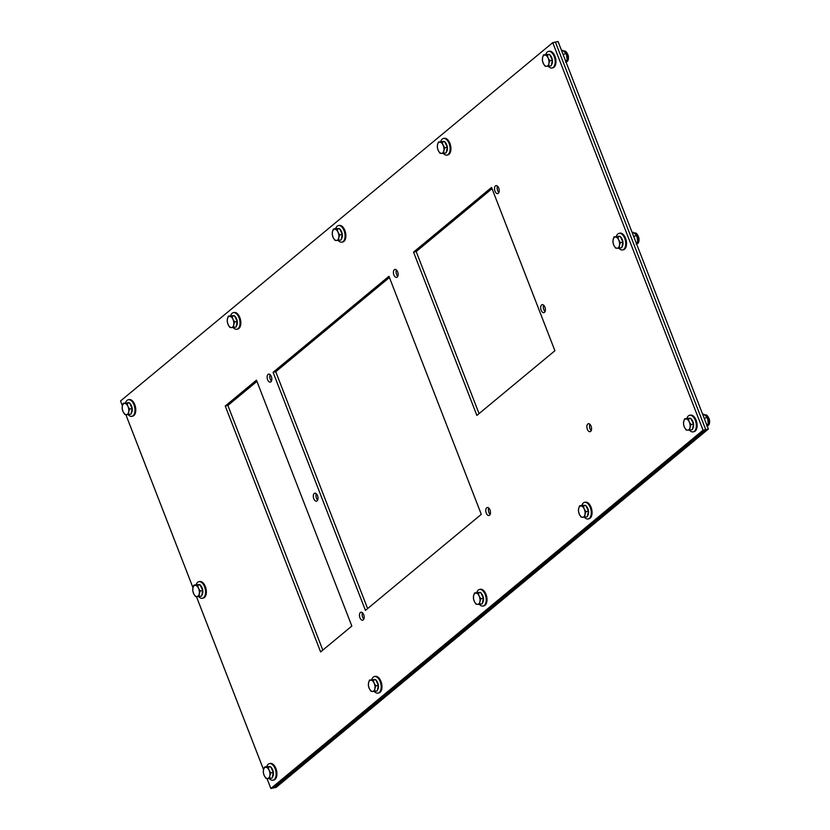 <?xml version="1.0" encoding="UTF-8"?>
<svg xmlns="http://www.w3.org/2000/svg" width="830" height="830" viewBox="0 0 830 830"><rect width="100%" height="100%" fill="white"/><g stroke="black" fill="none" stroke-linecap="round" stroke-linejoin="round"><path stroke-width="1.25" d="M481.296 514.351L365.439 610.392L273.091 372.307L388.948 276.265L481.296 514.351M389.426 277.5L275.747 371.736L367.617 608.587M273.091 372.307L275.747 371.736M554.907 350.727L476.877 415.425L413.537 252.123L491.568 187.435L554.907 350.727M492.045 188.659L416.193 251.552L479.055 413.62M413.537 252.123L416.193 251.552M351.837 626.048L320.619 651.934L225.241 406.036L256.46 380.15L351.837 626.048M256.937 381.385L227.897 405.455L322.797 650.118M225.241 406.036L227.897 405.455M270.113 374.662A4.077 2.251 -102.2 0 0 271.493 381.012M268.038 374.423A4.077 2.251 77.8 0 1 268.609 374.143A4.077 2.251 77.8 0 1 271.669 377.65A4.077 2.251 77.8 0 1 270.331 382.101A4.077 2.251 77.8 0 1 267.416 379.144A4.077 2.251 77.8 0 1 268.038 374.423M316.292 493.705A4.077 2.251 -102.2 0 0 317.662 500.054M314.217 493.466A4.077 2.251 77.8 0 1 314.788 493.186A4.077 2.251 77.8 0 1 317.849 496.693A4.077 2.251 77.8 0 1 316.51 501.154A4.077 2.251 77.8 0 1 313.595 498.187A4.077 2.251 77.8 0 1 314.217 493.466M362.461 612.748A4.077 2.251 -102.2 0 0 363.841 619.097M360.386 612.509A4.077 2.251 77.8 0 1 360.957 612.229A4.077 2.251 77.8 0 1 364.017 615.736A4.077 2.251 77.8 0 1 362.679 620.197A4.077 2.251 77.8 0 1 359.764 617.24A4.077 2.251 77.8 0 1 360.386 612.509M396.418 269.958A4.077 2.251 -102.2 0 0 397.788 276.307M394.333 269.719A4.077 2.251 77.8 0 1 394.914 269.428A4.077 2.251 77.8 0 1 397.975 272.945A4.077 2.251 77.8 0 1 396.636 277.396A4.077 2.251 77.8 0 1 393.711 274.44A4.077 2.251 77.8 0 1 394.333 269.719M488.766 508.043A4.077 2.251 -102.2 0 0 490.136 514.393M486.691 507.804A4.077 2.251 77.8 0 1 487.262 507.524A4.077 2.251 77.8 0 1 490.323 511.031A4.077 2.251 77.8 0 1 488.984 515.492A4.077 2.251 77.8 0 1 486.058 512.535A4.077 2.251 77.8 0 1 486.691 507.804M589.85 424.244A4.077 2.251 -102.2 0 0 591.219 430.583M587.775 424.006A4.077 2.251 77.8 0 1 588.346 423.715A4.077 2.251 77.8 0 1 591.406 427.222A4.077 2.251 77.8 0 1 590.068 431.683A4.077 2.251 77.8 0 1 587.152 428.726A4.077 2.251 77.8 0 1 587.775 424.006M543.671 305.191A4.077 2.251 -102.2 0 0 545.051 311.541M541.596 304.963A4.077 2.251 77.8 0 1 542.177 304.672A4.077 2.251 77.8 0 1 545.227 308.179A4.077 2.251 77.8 0 1 543.899 312.64A4.077 2.251 77.8 0 1 540.973 309.683A4.077 2.251 77.8 0 1 541.596 304.963M497.502 186.148A4.077 2.251 -102.2 0 0 498.872 192.498M495.427 185.92A4.077 2.251 77.8 0 1 495.998 185.63A4.077 2.251 77.8 0 1 499.058 189.136A4.077 2.251 77.8 0 1 497.72 193.597A4.077 2.251 77.8 0 1 494.805 190.641A4.077 2.251 77.8 0 1 495.427 185.92M122.404 405.766L120.547 400.952L552.739 42.652L703.062 430.189L270.86 788.5L266.99 778.509M703.062 430.189L705.718 429.618L555.405 42.071L705.718 429.618L708.374 429.048L558.061 41.5L552.739 42.652M708.374 429.048L276.172 787.348L273.516 787.929L705.718 429.618L273.516 787.929L270.86 788.5M263.546 769.638L196.419 596.573M192.975 587.702L125.849 414.637M269.812 775.811L269.688 778.499L267.416 778.53A5.717 3.154 -102.2 0 0 269.812 775.811A5.717 3.154 -102.2 0 0 269.045 770.188L270.777 772.948L269.812 775.811M265.974 778.374L264.241 775.625A5.717 3.154 -102.2 0 0 267.416 778.53L265.974 778.374M263.338 772.699L263.463 770.001A5.717 3.154 -102.2 0 0 264.241 775.625L263.338 772.699M265.87 767.283L268.142 767.262L269.045 770.188A5.717 3.154 -102.2 0 0 265.87 767.283A5.717 3.154 -102.2 0 0 263.463 770.001L264.428 767.138L265.87 767.283M264.428 767.138L266.949 766.588L270.663 766.713L268.142 767.262M270.663 766.713L273.288 772.398L270.777 772.948M273.288 772.398L272.209 777.959L269.688 778.499M270.891 767.211A5.717 3.154 77.8 0 1 273.329 772.263A5.717 3.154 77.8 0 1 272.375 777.098M268.65 766.65A5.717 3.154 77.8 0 1 268.899 766.578A5.717 3.154 77.8 0 1 270.051 766.692M266.752 766.63A8.476 4.679 77.8 0 1 269.418 763.631A8.476 4.679 77.8 0 1 270.061 763.579A8.476 4.679 77.8 0 1 275.892 771.506A8.476 4.679 77.8 0 1 273.008 780.21A8.476 4.679 77.8 0 1 272.354 780.262A8.476 4.679 77.8 0 1 269.283 778.519M269.418 763.631L270.217 763.465A8.476 4.679 77.8 0 1 276.577 770.759A8.476 4.679 77.8 0 1 273.796 780.034L273.008 780.21M374.859 688.724L374.735 691.411L372.463 691.442A5.717 3.154 -102.2 0 0 374.859 688.724A5.717 3.154 -102.2 0 0 374.091 683.1L375.824 685.86L374.859 688.724M371.02 691.286L369.288 688.537A5.717 3.154 -102.2 0 0 372.463 691.442L371.02 691.286M368.385 685.601L368.52 682.914A5.717 3.154 -102.2 0 0 369.288 688.537L368.385 685.601M370.917 680.195L373.189 680.175L374.091 683.1A5.717 3.154 -102.2 0 0 370.917 680.195A5.717 3.154 -102.2 0 0 368.52 682.914L369.475 680.05L370.917 680.195M369.475 680.05L375.71 679.625L373.189 680.175M375.71 679.625L378.335 685.31L375.824 685.86M378.335 685.31L377.256 690.871L374.735 691.411M375.938 680.123A5.717 3.154 77.8 0 1 378.376 685.175A5.717 3.154 77.8 0 1 377.422 690.01M373.708 679.563A5.717 3.154 77.8 0 1 373.946 679.49A5.717 3.154 77.8 0 1 375.098 679.604M371.799 679.542A8.476 4.679 77.8 0 1 374.465 676.543A8.476 4.679 77.8 0 1 375.119 676.491A8.476 4.679 77.8 0 1 380.949 684.418A8.476 4.679 77.8 0 1 378.055 693.112A8.476 4.679 77.8 0 1 377.401 693.175A8.476 4.679 77.8 0 1 374.33 691.432M374.465 676.543L375.264 676.377A8.476 4.679 77.8 0 1 381.634 683.671A8.476 4.679 77.8 0 1 378.854 692.946L378.055 693.112M479.906 601.636L479.782 604.323L477.509 604.354A5.717 3.154 -102.2 0 0 479.906 601.636A5.717 3.154 -102.2 0 0 479.138 596.013L480.871 598.772L479.906 601.636M476.067 604.199L474.335 601.449A5.717 3.154 -102.2 0 0 477.509 604.354L476.067 604.199M473.442 598.513L473.567 595.826A5.717 3.154 -102.2 0 0 474.335 601.449L473.442 598.513M475.964 593.108L478.236 593.087L479.138 596.013A5.717 3.154 -102.2 0 0 475.964 593.108A5.717 3.154 -102.2 0 0 473.567 595.826L474.521 592.962L475.964 593.108M474.521 592.962L478.9 592.475L480.757 592.537L478.236 593.087M480.757 592.537L483.392 598.223L480.871 598.772M483.392 598.223L482.303 603.784L479.782 604.323M480.985 593.035A5.717 3.154 77.8 0 1 483.423 598.088A5.717 3.154 77.8 0 1 482.469 602.912M478.754 592.475A5.717 3.154 77.8 0 1 478.993 592.402A5.717 3.154 77.8 0 1 480.145 592.516M476.845 592.454A8.476 4.679 77.8 0 1 479.512 589.456A8.476 4.679 77.8 0 1 480.165 589.404A8.476 4.679 77.8 0 1 485.996 597.33A8.476 4.679 77.8 0 1 483.102 606.025A8.476 4.679 77.8 0 1 482.458 606.087A8.476 4.679 77.8 0 1 479.377 604.344M479.512 589.456L480.311 589.29A8.476 4.679 77.8 0 1 486.681 596.583A8.476 4.679 77.8 0 1 483.9 605.859L483.102 606.025M584.963 514.548L584.828 517.235L582.556 517.266A5.717 3.154 -102.2 0 0 584.963 514.548A5.717 3.154 -102.2 0 0 584.185 508.925L585.918 511.674L584.963 514.548M581.114 517.111L579.382 514.361A5.717 3.154 -102.2 0 0 582.556 517.266L581.114 517.111M578.489 511.425L578.614 508.738A5.717 3.154 -102.2 0 0 579.382 514.361L578.489 511.425M581.01 506.02L583.293 505.999L584.185 508.925A5.717 3.154 -102.2 0 0 581.01 506.02A5.717 3.154 -102.2 0 0 578.614 508.738L579.568 505.875L581.01 506.02M579.568 505.875L582.089 505.325L585.804 505.449L583.293 505.999M585.804 505.449L588.439 511.135L585.918 511.674M588.439 511.135L587.35 516.696L584.828 517.235M586.032 505.937A5.717 3.154 77.8 0 1 588.47 511A5.717 3.154 77.8 0 1 587.515 515.824M583.801 505.387A5.717 3.154 77.8 0 1 584.04 505.314A5.717 3.154 77.8 0 1 585.192 505.429M581.892 505.366A8.476 4.679 77.8 0 1 584.569 502.368A8.476 4.679 77.8 0 1 585.212 502.316A8.476 4.679 77.8 0 1 591.043 510.243A8.476 4.679 77.8 0 1 588.148 518.937A8.476 4.679 77.8 0 1 587.505 518.999A8.476 4.679 77.8 0 1 584.424 517.256M584.569 502.368L585.358 502.202A8.476 4.679 77.8 0 1 591.728 509.496A8.476 4.679 77.8 0 1 588.947 518.771L588.148 518.937M690.01 427.46L689.886 430.148L687.603 430.179A5.717 3.154 -102.2 0 0 690.01 427.46A5.717 3.154 -102.2 0 0 689.232 421.837L690.965 424.587L690.01 427.46M686.161 430.023L684.439 427.274A5.717 3.154 -102.2 0 0 687.603 430.179L686.161 430.023M683.536 424.338L683.661 421.65A5.717 3.154 -102.2 0 0 684.439 427.274L683.536 424.338M686.068 418.932L688.34 418.911L689.232 421.837A5.717 3.154 -102.2 0 0 686.068 418.932A5.717 3.154 -102.2 0 0 683.661 421.65L684.626 418.787L686.068 418.932M684.626 418.787L688.993 418.299L690.851 418.362L688.34 418.911M690.851 418.362L693.486 424.047L690.965 424.587M693.486 424.047L692.396 429.608L689.886 430.148M691.079 418.849A5.717 3.154 77.8 0 1 693.517 423.912A5.717 3.154 77.8 0 1 692.573 428.737M688.848 418.299A5.717 3.154 77.8 0 1 689.097 418.227A5.717 3.154 77.8 0 1 690.249 418.341M686.95 418.279A8.476 4.679 77.8 0 1 689.616 415.28A8.476 4.679 77.8 0 1 690.259 415.228A8.476 4.679 77.8 0 1 696.09 423.155A8.476 4.679 77.8 0 1 693.195 431.849A8.476 4.679 77.8 0 1 692.552 431.911A8.476 4.679 77.8 0 1 689.471 430.168M689.616 415.28L690.415 415.114A8.476 4.679 77.8 0 1 696.775 422.408A8.476 4.679 77.8 0 1 693.994 431.683L693.195 431.849M706.579 424.421L708.343 424.047L707.451 417.563L703.788 414.212L702.709 414.44M704.193 418.268L707.451 417.563M707.119 425.8L708.343 424.047M199.242 593.875L199.117 596.562L196.845 596.594A5.717 3.154 -102.2 0 0 199.242 593.875A5.717 3.154 -102.2 0 0 198.474 588.252L200.206 591.002L199.242 593.875M195.403 596.438L193.67 593.689A5.717 3.154 -102.2 0 0 196.845 596.594L195.403 596.438M192.768 590.753L192.902 588.065A5.717 3.154 -102.2 0 0 193.67 593.689L192.768 590.753M195.299 585.347L197.571 585.316L198.474 588.252A5.717 3.154 -102.2 0 0 195.299 585.347A5.717 3.154 -102.2 0 0 192.902 588.065L193.857 585.192L195.299 585.347M193.857 585.192L196.378 584.652L200.092 584.777L197.571 585.316M200.092 584.777L202.717 590.462L200.206 591.002M202.717 590.462L201.638 596.023L199.117 596.562M200.321 585.264A5.717 3.154 77.8 0 1 202.759 590.327A5.717 3.154 77.8 0 1 201.804 595.152M198.09 584.704A5.717 3.154 77.8 0 1 198.329 584.642A5.717 3.154 77.8 0 1 199.48 584.756M196.181 584.693A8.476 4.679 77.8 0 1 198.847 581.695A8.476 4.679 77.8 0 1 199.501 581.643A8.476 4.679 77.8 0 1 205.332 589.57A8.476 4.679 77.8 0 1 202.437 598.264A8.476 4.679 77.8 0 1 201.783 598.326A8.476 4.679 77.8 0 1 198.712 596.583M198.847 581.695L199.646 581.519A8.476 4.679 77.8 0 1 206.016 588.823A8.476 4.679 77.8 0 1 203.236 598.098L202.437 598.264M619.439 245.524L619.315 248.212L617.043 248.243A5.717 3.154 -102.2 0 0 619.439 245.524A5.717 3.154 -102.2 0 0 618.672 239.901L620.394 242.651L619.439 245.524M615.601 248.087L613.868 245.338A5.717 3.154 -102.2 0 0 617.043 248.243L615.601 248.087M612.965 242.401L613.09 239.714A5.717 3.154 -102.2 0 0 613.868 245.338L612.965 242.401M615.497 236.996L617.769 236.965L618.672 239.901A5.717 3.154 -102.2 0 0 615.497 236.996A5.717 3.154 -102.2 0 0 613.09 239.714L614.055 236.841L615.497 236.996M614.055 236.841L620.29 236.426L617.769 236.965M620.29 236.426L622.915 242.111L620.394 242.651M622.915 242.111L621.826 247.662L619.315 248.212M620.508 236.913A5.717 3.154 77.8 0 1 622.946 241.976A5.717 3.154 77.8 0 1 622.002 246.801M618.277 236.353A5.717 3.154 77.8 0 1 618.526 236.28A5.717 3.154 77.8 0 1 619.678 236.405M616.379 236.343A8.476 4.679 77.8 0 1 619.045 233.344A8.476 4.679 77.8 0 1 619.688 233.282A8.476 4.679 77.8 0 1 625.519 241.208A8.476 4.679 77.8 0 1 622.625 249.913A8.476 4.679 77.8 0 1 621.981 249.975A8.476 4.679 77.8 0 1 618.9 248.222M619.045 233.344L619.844 233.168A8.476 4.679 77.8 0 1 626.204 240.472A8.476 4.679 77.8 0 1 623.423 249.737L622.625 249.913M636.019 242.485L637.772 242.101L636.88 235.627L633.217 232.276L632.138 232.504M633.622 236.332L636.88 235.627M636.548 243.864L637.772 242.101M128.671 411.939L128.546 414.627L126.274 414.658A5.717 3.154 -102.2 0 0 128.671 411.939A5.717 3.154 -102.2 0 0 127.903 406.316L129.636 409.065L128.671 411.939M124.832 414.502L123.099 411.753A5.717 3.154 -102.2 0 0 126.274 414.658L124.832 414.502M122.197 408.817L122.332 406.129A5.717 3.154 -102.2 0 0 123.099 411.753L122.197 408.817M124.728 403.411L127 403.38L127.903 406.316A5.717 3.154 -102.2 0 0 124.728 403.411A5.717 3.154 -102.2 0 0 122.332 406.129L123.286 403.256L124.728 403.411M123.286 403.256L129.522 402.841L127 403.38M129.522 402.841L132.157 408.526L129.636 409.065M132.157 408.526L131.067 414.077L128.546 414.627M129.75 403.328A5.717 3.154 77.8 0 1 132.188 408.391A5.717 3.154 77.8 0 1 131.233 413.216M127.519 402.768A5.717 3.154 77.8 0 1 127.758 402.695A5.717 3.154 77.8 0 1 128.909 402.82M125.61 402.758A8.476 4.679 77.8 0 1 128.276 399.759A8.476 4.679 77.8 0 1 128.93 399.697A8.476 4.679 77.8 0 1 134.761 407.623A8.476 4.679 77.8 0 1 131.866 416.328A8.476 4.679 77.8 0 1 131.223 416.39A8.476 4.679 77.8 0 1 128.142 414.637M128.276 399.759L129.075 399.583A8.476 4.679 77.8 0 1 135.446 406.876A8.476 4.679 77.8 0 1 132.665 416.152L131.866 416.328M233.728 324.852L233.593 327.539L231.321 327.57A5.717 3.154 -102.2 0 0 233.728 324.852A5.717 3.154 -102.2 0 0 232.95 319.228L234.683 321.978L233.728 324.852M229.879 327.414L228.146 324.665A5.717 3.154 -102.2 0 0 231.321 327.57L229.879 327.414M227.254 321.729L227.379 319.042A5.717 3.154 -102.2 0 0 228.146 324.665L227.254 321.729M229.775 316.323L232.047 316.292L232.95 319.228A5.717 3.154 -102.2 0 0 229.775 316.323A5.717 3.154 -102.2 0 0 227.379 319.042L228.333 316.168L229.775 316.323M228.333 316.168L232.711 315.69L234.568 315.753L232.047 316.292M234.568 315.753L237.204 321.438L234.683 321.978M237.204 321.438L236.114 326.989L233.593 327.539M234.797 316.24A5.717 3.154 77.8 0 1 237.235 321.303A5.717 3.154 77.8 0 1 236.28 326.128M232.566 315.68A5.717 3.154 77.8 0 1 232.805 315.608A5.717 3.154 77.8 0 1 233.956 315.732M230.657 315.67A8.476 4.679 77.8 0 1 233.334 312.671A8.476 4.679 77.8 0 1 233.977 312.609A8.476 4.679 77.8 0 1 239.808 320.536A8.476 4.679 77.8 0 1 236.913 329.24A8.476 4.679 77.8 0 1 236.27 329.292A8.476 4.679 77.8 0 1 233.189 327.549M233.334 312.671L234.122 312.495A8.476 4.679 77.8 0 1 240.493 319.789A8.476 4.679 77.8 0 1 237.712 329.064L236.913 329.24M338.775 237.764L338.64 240.451L336.368 240.472A5.717 3.154 -102.2 0 0 338.775 237.764A5.717 3.154 -102.2 0 0 337.997 232.141L339.729 234.89L338.775 237.764M334.926 240.327L333.193 237.567A5.717 3.154 -102.2 0 0 336.368 240.472L334.926 240.327M332.301 234.641L332.425 231.954A5.717 3.154 -102.2 0 0 333.193 237.567L332.301 234.641M334.822 229.236L337.105 229.204L337.997 232.141A5.717 3.154 -102.2 0 0 334.822 229.236A5.717 3.154 -102.2 0 0 332.425 231.954L333.38 229.08L334.822 229.236M333.38 229.08L335.901 228.541L339.615 228.665L337.105 229.204M339.615 228.665L342.251 234.34L339.729 234.89M342.251 234.34L341.161 239.901L338.64 240.451M339.844 229.153A5.717 3.154 77.8 0 1 342.282 234.216A5.717 3.154 77.8 0 1 341.327 239.04M337.613 228.592A5.717 3.154 77.8 0 1 337.851 228.52A5.717 3.154 77.8 0 1 339.003 228.644M335.704 228.582A8.476 4.679 77.8 0 1 338.381 225.584A8.476 4.679 77.8 0 1 339.024 225.521A8.476 4.679 77.8 0 1 344.855 233.448A8.476 4.679 77.8 0 1 341.96 242.153A8.476 4.679 77.8 0 1 341.317 242.204A8.476 4.679 77.8 0 1 338.235 240.461M338.381 225.584L339.18 225.407A8.476 4.679 77.8 0 1 345.539 232.701A8.476 4.679 77.8 0 1 342.759 241.976L341.96 242.153M443.822 150.676L443.697 153.363L441.415 153.384A5.717 3.154 -102.2 0 0 443.822 150.676A5.717 3.154 -102.2 0 0 443.044 145.053L444.776 147.802L443.822 150.676M439.973 153.239L438.25 150.479A5.717 3.154 -102.2 0 0 441.415 153.384L439.973 153.239M437.348 147.553L437.472 144.866A5.717 3.154 -102.2 0 0 438.25 150.479L437.348 147.553M439.879 142.148L442.151 142.117L443.044 145.053A5.717 3.154 -102.2 0 0 439.879 142.148A5.717 3.154 -102.2 0 0 437.472 144.866L438.437 141.992L439.879 142.148M438.437 141.992L444.673 141.577L442.151 142.117M444.673 141.577L447.297 147.252L444.776 147.802M447.297 147.252L446.208 152.813L443.697 153.363M444.89 142.065A5.717 3.154 77.8 0 1 447.329 147.128A5.717 3.154 77.8 0 1 446.384 151.952M442.66 141.505A5.717 3.154 77.8 0 1 442.909 141.432A5.717 3.154 77.8 0 1 444.06 141.556M440.761 141.494A8.476 4.679 77.8 0 1 443.428 138.496A8.476 4.679 77.8 0 1 444.071 138.434A8.476 4.679 77.8 0 1 449.901 146.36A8.476 4.679 77.8 0 1 447.007 155.065A8.476 4.679 77.8 0 1 446.364 155.117A8.476 4.679 77.8 0 1 443.282 153.374M443.428 138.496L444.226 138.32A8.476 4.679 77.8 0 1 450.586 145.613A8.476 4.679 77.8 0 1 447.806 154.888L447.007 155.065M548.869 63.578L548.744 66.276L546.472 66.296A5.717 3.154 -102.2 0 0 548.869 63.578A5.717 3.154 -102.2 0 0 548.101 57.965L549.834 60.715L548.869 63.578M545.03 66.151L543.297 63.391A5.717 3.154 -102.2 0 0 546.472 66.296L545.03 66.151M542.395 60.466L542.519 57.778A5.717 3.154 -102.2 0 0 543.297 63.391L542.395 60.466M544.926 55.06L547.198 55.029L548.101 57.965A5.717 3.154 -102.2 0 0 544.926 55.06A5.717 3.154 -102.2 0 0 542.519 57.778L543.484 54.905L544.926 55.06M543.484 54.905L547.862 54.417L549.719 54.49L547.198 55.029M549.719 54.49L552.344 60.165L549.834 60.715M552.344 60.165L551.265 65.726L548.744 66.276M549.948 54.977A5.717 3.154 77.8 0 1 552.375 60.04A5.717 3.154 77.8 0 1 551.431 64.865M547.707 54.417A5.717 3.154 77.8 0 1 547.956 54.344A5.717 3.154 77.8 0 1 549.107 54.469M545.808 54.407A8.476 4.679 77.8 0 1 548.474 51.408A8.476 4.679 77.8 0 1 549.118 51.346A8.476 4.679 77.8 0 1 554.948 59.272A8.476 4.679 77.8 0 1 552.064 67.977A8.476 4.679 77.8 0 1 551.411 68.029A8.476 4.679 77.8 0 1 548.34 66.286M548.474 51.408L549.273 51.232A8.476 4.679 77.8 0 1 555.633 58.525A8.476 4.679 77.8 0 1 552.853 67.801L552.064 67.977M565.448 60.549L567.201 60.165L566.319 53.68L562.657 50.329L561.578 50.568M563.062 54.386L566.319 53.68M565.977 61.918L567.201 60.165M704.961 414.948A5.675 3.133 77.8 0 1 708.623 420.001A5.675 3.133 77.8 0 1 707.16 425.904M634.39 233.002A5.675 3.133 77.8 0 1 638.052 238.065A5.675 3.133 77.8 0 1 636.589 243.968M563.819 51.066A5.675 3.133 77.8 0 1 567.481 56.129A5.675 3.133 77.8 0 1 566.019 62.022M706.735 426.06C709.09 425.686 709.992 423.57 709.442 419.7C708.104 416.058 706.652 414.45 705.085 414.896L704.328 414.969M636.164 244.113C638.519 243.74 639.422 241.623 638.872 237.764C637.533 234.122 636.081 232.514 634.525 232.96L633.757 233.023M565.593 62.177C567.948 61.804 568.861 59.687 568.301 55.828C566.963 52.176 565.51 50.578 563.954 51.024L563.197 51.087"/></g></svg>
